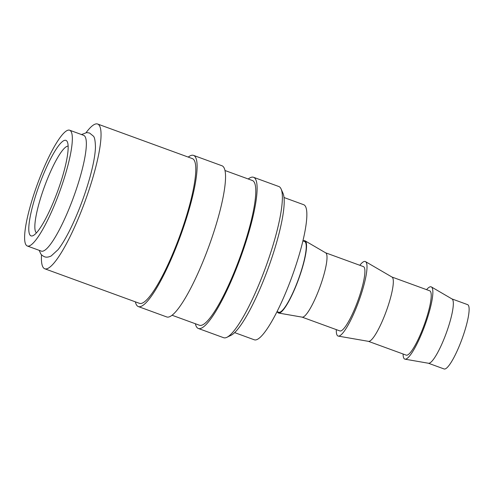 <?xml version="1.0" encoding="UTF-8"?>
<svg xmlns="http://www.w3.org/2000/svg" width="493" height="493" viewBox="0 0 493 493"><rect width="100%" height="100%" fill="white"/><g stroke="black" fill="none" stroke-linecap="round" stroke-linejoin="round"><path stroke-width="0.74" d="M27.343 246.013L41.35 251.128A61.643 11.74 -69.9 0 0 72.003 201.31A61.643 11.74 -69.9 0 0 84.962 136.456A61.643 11.74 -69.9 0 0 83.619 135.316L69.612 130.201A61.643 11.74 -69.9 0 0 38.959 180.013A61.643 11.74 -69.9 0 0 26 244.873A61.643 11.74 -69.9 0 0 27.343 246.013A61.643 11.74 -69.9 0 0 57.989 196.202A61.643 11.74 -69.9 0 0 70.949 131.341A61.643 11.74 -69.9 0 0 69.612 130.201M248.219 178.99A80.476 15.326 110.1 0 1 253.55 177.289L278.816 186.514A80.476 15.326 110.1 0 1 280.566 187.999A80.476 15.326 110.1 0 1 281.084 188.967A80.476 15.326 110.1 0 1 265.622 267.366A80.476 15.326 110.1 0 1 226.946 337.292A80.476 15.326 110.1 0 1 223.631 337.711L198.365 328.486A80.476 15.326 110.1 0 1 196.615 327.001A80.476 15.326 110.1 0 1 195.382 323.753M253.55 177.289A80.476 15.326 110.1 0 1 255.3 178.78A80.476 15.326 110.1 0 1 238.378 263.453A80.476 15.326 110.1 0 1 198.365 328.486M224.95 170.498L252.379 180.506A77.05 14.679 110.1 0 1 254.049 181.929A77.05 14.679 110.1 0 1 237.848 263.003A77.05 14.679 110.1 0 1 199.536 325.269L172.112 315.261M188.221 157.088A80.476 15.326 110.1 0 1 193.546 155.387A80.476 15.326 110.1 0 1 195.296 156.879A80.476 15.326 110.1 0 1 178.374 241.552A80.476 15.326 110.1 0 1 138.36 306.584A80.476 15.326 110.1 0 1 136.61 305.099A80.476 15.326 110.1 0 1 135.378 301.852M193.546 155.387L221.973 165.765A80.476 15.326 110.1 0 1 223.717 167.25A80.476 15.326 110.1 0 1 206.801 251.929A80.476 15.326 110.1 0 1 166.782 316.962L138.36 306.584M86.096 132.642A77.05 14.679 110.1 0 1 97.632 124.026A77.05 14.679 110.1 0 1 99.309 125.45A77.05 14.679 110.1 0 1 83.107 206.524A77.05 14.679 110.1 0 1 44.795 268.79A77.05 14.679 110.1 0 1 43.119 267.366A77.05 14.679 110.1 0 1 41.523 254.77M97.632 124.026L192.375 158.604A77.05 14.679 110.1 0 1 194.051 160.028A77.05 14.679 110.1 0 1 177.85 241.102A77.05 14.679 110.1 0 1 139.537 303.368L44.795 268.79M426.574 289.656A38.472 7.327 110.1 0 1 431.387 286.938L452.019 298.968A34.245 6.52 110.1 0 1 452.562 299.504A34.245 6.52 110.1 0 1 445.567 334.987A34.245 6.52 110.1 0 1 428.546 363.267L405.018 359.175A38.472 7.327 110.1 0 1 403.94 358.399A38.472 7.327 110.1 0 1 403.089 353.999M451.921 298.912L467.604 304.637A34.245 6.52 110.1 0 1 468.35 305.266A34.245 6.52 110.1 0 1 461.152 341.304A34.245 6.52 110.1 0 1 444.119 368.974L428.435 363.249M431.387 286.938A38.472 7.327 110.1 0 1 431.997 287.542A38.472 7.327 110.1 0 1 424.14 327.407A38.472 7.327 110.1 0 1 405.018 359.175M359.804 265.289A39.68 7.555 110.1 0 1 365.486 261.604L392.015 277.066A34.245 6.52 110.1 0 1 392.557 277.602A34.245 6.52 110.1 0 1 385.563 313.092A34.245 6.52 110.1 0 1 368.548 341.366L338.297 336.109A39.68 7.555 110.1 0 1 337.181 335.308A39.68 7.555 110.1 0 1 336.318 329.626M391.917 277.011L429.711 290.802A34.245 6.52 110.1 0 1 430.451 291.437A34.245 6.52 110.1 0 1 423.253 327.469A34.245 6.52 110.1 0 1 406.226 355.145L368.431 341.347M365.486 261.604A39.68 7.555 110.1 0 1 366.114 262.227A39.68 7.555 110.1 0 1 358.01 303.343A39.68 7.555 110.1 0 1 338.297 336.109M303.164 240.966A38.472 7.327 110.1 0 1 305.062 240.831L325.694 252.86A34.245 6.52 110.1 0 1 326.237 253.396A34.245 6.52 110.1 0 1 319.242 288.88A34.245 6.52 110.1 0 1 302.227 317.159L278.699 313.067A38.472 7.327 110.1 0 1 277.621 312.291A38.472 7.327 110.1 0 1 277.331 311.742M325.596 252.804L363.39 266.596A34.245 6.52 110.1 0 1 364.136 267.231A34.245 6.52 110.1 0 1 356.932 303.263A34.245 6.52 110.1 0 1 339.905 330.939L302.117 317.141M305.062 240.831A38.472 7.327 110.1 0 1 305.672 241.434A38.472 7.327 110.1 0 1 297.815 281.3A38.472 7.327 110.1 0 1 278.699 313.067M302.893 240.867L304.563 241.478A37.671 7.173 110.1 0 1 305.383 242.174A37.671 7.173 110.1 0 1 297.458 281.811A37.671 7.173 110.1 0 1 278.73 312.254L277.06 311.644M283.986 197.514L303.67 204.7A71.916 13.699 110.1 0 1 305.235 206.025A71.916 13.699 110.1 0 1 290.112 281.694A71.916 13.699 110.1 0 1 254.357 339.813L234.674 332.627M36.464 232.869A46.231 8.806 110.1 0 1 35.884 232.24A46.231 8.806 110.1 0 1 45.165 184.758A46.231 8.806 110.1 0 1 68.12 146.138M29.931 234.939A50.853 9.687 110.1 0 1 41.917 178.109A50.853 9.687 110.1 0 1 67.017 141.275A50.853 9.687 110.1 0 1 67.344 141.885A50.853 9.687 110.1 0 1 57.576 191.426A50.853 9.687 110.1 0 1 33.136 235.617A50.853 9.687 110.1 0 1 29.931 234.939M81.493 134.54L86.743 132.586L89.553 133.018L93.313 136.074C94.576 137.054 95.291 140.758 95.451 147.179A62.71 11.943 110.1 0 1 79.305 208.736A62.71 11.943 110.1 0 1 58.038 249.674L51.136 256.003C48.363 257.26 46.12 257.494 44.407 256.705C42.503 255.818 41.252 254.801 40.654 253.655L39.224 250.352M281.084 188.967L282.97 193.231A77.05 14.679 110.1 0 1 268.167 268.297A77.05 14.679 110.1 0 1 231.137 335.246L226.946 337.292"/></g></svg>
